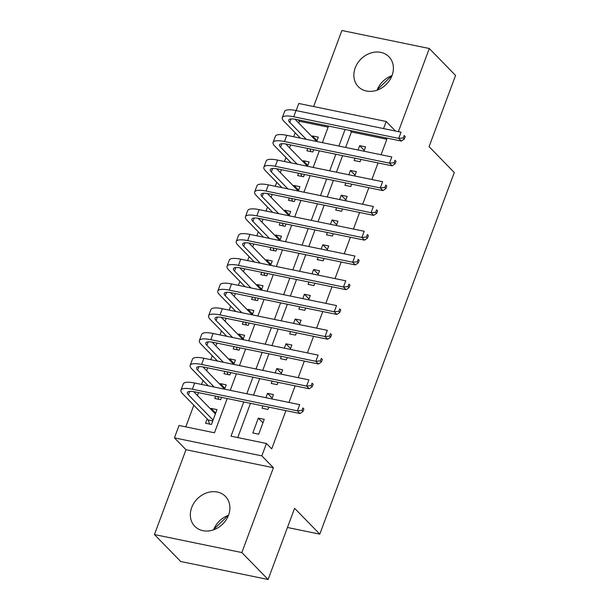 <?xml version="1.0" encoding="UTF-8"?>
<svg xmlns="http://www.w3.org/2000/svg" width="610" height="610" viewBox="0 0 610 610"><rect width="100%" height="100%" fill="white"/><g stroke="black" fill="none" stroke-linecap="round" stroke-linejoin="round"><path stroke-width="0.91" d="M355.195 67.908A21.411 17.903 -44.3 0 0 358.291 86.643A21.411 17.903 -44.3 0 0 392.047 75.495A21.411 17.903 -44.3 0 0 388.951 56.76A21.411 17.903 -44.3 0 0 355.195 67.908M191.692 507.558A21.411 17.903 -44.3 0 0 194.788 526.3A21.411 17.903 -44.3 0 0 228.544 515.153A21.411 17.903 -44.3 0 0 225.448 496.41A21.411 17.903 -44.3 0 0 191.692 507.558M296.147 110.585L298.786 103.479L386.199 121.481L383.553 128.588M287.455 527.49L319.8 534.154L454.29 172.523L429.082 146.659L455.563 75.449L429.303 48.503L341.89 30.5L313.616 106.536M319.8 534.154L294.592 508.29L268.11 579.5L180.697 561.497L154.437 534.551L241.85 552.561L273.394 467.725L261.842 455.868L174.429 437.866L179.035 425.483L214.476 432.78L227.21 398.536M273.394 467.725L185.989 449.722L154.437 534.551M185.989 449.722L174.429 437.866M328.134 127.162L299.434 121.253L298.763 123.06M295.156 132.759L293.669 136.739M290.627 144.936L289.552 147.833M285.945 157.532L284.458 161.513M281.416 169.702L280.333 172.6M276.734 182.298L275.247 186.279M272.205 194.476L271.122 197.373M267.515 207.072L266.036 211.052M262.994 219.242L261.911 222.139M258.304 231.838L256.825 235.818M253.783 244.015L252.7 246.913M249.093 256.604L247.614 260.592M244.572 268.781L243.489 271.679M239.882 281.378L238.403 285.358M235.353 293.547L234.278 296.445M230.671 306.144L229.192 310.124M226.142 318.321L225.067 321.218M221.46 330.917L219.981 334.898M216.931 343.087L215.856 345.984M212.25 355.683L210.77 359.664M207.72 367.861L206.645 370.758M203.038 380.449L201.559 384.437M198.509 392.626L197.434 395.524M193.827 405.223L185.775 426.87M299.434 121.253L298.008 119.789M228.483 515.305A21.411 17.903 -44.3 0 0 213.599 529.823M268.11 579.5L241.85 552.561M355.005 158.196L354.135 160.522L360.045 161.734L360.906 159.408M363.956 151.219L365.573 146.873L359.664 145.66L358.047 149.999M345.794 182.962L344.924 185.287L350.834 186.507L351.695 184.182M354.745 175.985L356.362 171.646L350.453 170.426L348.836 174.773M336.583 207.735L335.713 210.061L341.623 211.273L342.485 208.948M345.534 200.759L347.151 196.412L341.242 195.2L339.625 199.539M327.372 232.501L326.502 234.827L332.412 236.047L333.273 233.721M336.323 225.525L337.94 221.186L332.031 219.966L330.414 224.312M318.161 257.275L317.291 259.601L323.201 260.813L324.062 258.488M327.112 250.298L328.729 245.952L322.82 244.74L321.203 249.078M308.942 282.041L308.08 284.367L313.99 285.587L314.851 283.261M317.901 275.064L319.51 270.726L313.609 269.506L311.992 273.852M299.731 306.807L298.869 309.133L304.779 310.353L305.64 308.027M308.69 299.838L310.299 295.492L304.398 294.272L302.781 298.618M290.52 331.581L289.659 333.906L295.56 335.119L296.429 332.793M299.472 324.604L301.088 320.258L295.187 319.045L293.57 323.384M281.309 356.347L280.447 358.672L286.349 359.892L287.219 357.567M290.261 349.37L291.877 345.031L285.976 343.811L284.359 348.157M272.098 381.12L271.236 383.446L277.138 384.658L278.007 382.333M281.05 374.143L282.666 369.797L276.765 368.585L275.148 372.923M262.887 405.886L262.025 408.212L267.927 409.432L268.796 407.106M271.839 398.909L273.455 394.571L267.546 393.351L265.937 397.697M215.688 413.107L211.09 408.387L210.778 409.218M207.171 418.917L205.562 423.248L211.464 424.468L216.992 409.607L211.09 408.387M224.899 388.341L220.302 383.621L219.989 384.452M215.635 396.157L214.773 398.483L220.683 399.695L221.544 397.369M234.118 363.575L229.512 358.848L229.2 359.679M224.846 371.383L223.984 373.709L229.894 374.929L230.755 372.603M243.329 338.802L238.723 334.082L238.418 334.913M234.065 346.617L233.195 348.943L239.105 350.163L239.966 347.83M252.54 314.036L247.935 309.308L247.629 310.139M243.276 321.844L242.406 324.177L248.316 325.389L249.177 323.064M261.751 289.262L257.145 284.542L256.84 285.373M252.487 297.078L251.617 299.403L257.527 300.623L258.388 298.298M270.962 264.496L266.356 259.776L266.051 260.6M261.698 272.312L260.828 274.637L266.738 275.85L267.599 273.524M280.173 239.722L275.567 235.002L275.262 235.834M270.909 247.538L270.039 249.864L275.949 251.084L276.81 248.758M289.384 214.956L284.779 210.237L284.473 211.068M280.12 222.772L279.258 225.098L285.16 226.31L286.029 223.984M298.595 190.19L293.989 185.463L293.685 186.294M289.331 197.998L288.469 200.324L294.371 201.544L295.24 199.218M307.806 165.417L303.208 160.697L302.895 161.528M298.542 173.232L297.68 175.558L303.582 176.778L304.451 174.445M202.878 366.892L224.594 389.172L226.203 384.834L220.302 383.621M212.089 342.118L233.805 364.399L235.414 360.068L229.512 358.848M243.016 339.64L244.633 335.294L238.723 334.082M230.511 292.579L252.227 314.867L253.844 310.528L247.935 309.308M239.722 267.813L261.438 290.093L263.055 285.762L257.145 284.542M270.649 265.335L272.266 260.988L266.356 259.776M258.144 218.273L279.86 240.554L281.477 236.222L275.567 235.002M267.355 193.507L289.079 215.787L290.688 211.449L284.779 210.237M276.566 168.734L298.29 191.014L299.899 186.683L293.989 185.463M307.493 166.255L309.11 161.909L303.208 160.697M307.753 148.466L306.891 150.792L312.793 152.004L313.662 149.679M294.988 119.194L316.712 141.482L318.321 137.143L312.419 135.931L312.106 136.754M243.748 401.944L231.007 436.188L266.448 443.485L271.702 448.876L285.922 410.629M288.972 402.44L295.133 385.863M298.183 377.666L304.344 361.089M307.394 352.9L313.555 336.323M316.605 328.134L322.766 311.558M325.816 303.361L331.977 286.784M335.027 278.595L341.188 262.018M344.238 253.821L350.407 237.244M353.449 229.055L359.618 212.478M362.66 204.289L368.829 187.712M371.871 179.515L378.04 162.939M381.082 154.749L386.847 139.255L351.406 131.958L345.649 147.445M342.599 155.642L336.438 172.218M333.388 180.407L327.227 196.984M324.177 205.181L318.016 221.758M314.966 229.947L308.805 246.524M305.755 254.721L299.586 271.298M296.544 279.487L290.375 296.063M287.333 304.253L281.164 320.829M278.122 329.026L271.953 345.603M268.911 353.792L262.742 370.369M259.7 378.566L253.531 395.143M250.481 403.332L237.748 437.576M258.716 434.198L264.244 419.337L258.335 418.125L252.814 432.986L258.716 434.198M398.383 131.646L429.303 48.503M395.524 131.058L386.199 121.481M386.847 139.255L385.421 137.791M266.448 443.485L261.842 455.868M230.252 390.347L236.421 373.77M239.463 365.573L245.632 348.996M248.674 340.807L254.843 324.23M257.893 316.041L264.054 299.464M267.104 291.267L273.265 274.691M276.315 266.501L282.476 249.925M285.526 241.728L291.687 225.151M294.737 216.962L300.898 200.385M303.948 192.188L310.109 175.611M313.159 167.422L319.32 150.845M322.37 142.656L328.538 126.079M345.069 129.48L338.908 146.057M335.858 154.254L329.697 170.83M326.647 179.02L320.486 195.596M317.436 203.793L311.275 220.37M308.225 228.559L302.064 245.136M299.014 253.325L292.853 269.902M289.803 278.099L283.635 294.676M280.592 302.865L274.424 319.442M271.381 327.639L265.213 344.215M262.17 352.405L256.002 368.981M252.959 377.178L246.791 393.755M351.406 131.958L349.98 130.494M262.94 422.844L258.335 418.125M317.017 140.651L312.419 135.931M272.151 398.071L267.546 393.351M281.363 373.305L276.765 368.585M290.573 348.539L285.976 343.811M299.784 323.765L295.187 319.045M308.995 298.999L304.398 294.272M318.214 274.225L313.609 269.506M327.425 249.459L322.82 244.74M336.636 224.686L332.031 219.966M345.847 199.92L341.242 195.2M355.058 175.154L350.453 170.426M364.269 150.38L359.664 145.66M213.82 529.251L228.247 515.397M377.323 89.601L391.75 75.739M377.102 90.166A21.411 17.903 135.7 0 1 391.994 75.655M209.558 424.072L208.231 420L212.783 420.938M213.081 420.13L188.444 394.861A13.725 3.706 20.4 0 1 187.4 392.512A13.725 3.706 20.4 0 1 195.009 391.902L300.021 413.534L297.39 410.843L192.379 389.21A20.587 5.559 -159.6 0 0 180.964 390.118A20.587 5.559 -159.6 0 0 182.542 393.641L208.231 420M215.383 413.938L193.667 391.658M301.942 410.423L302.995 411.498L303.917 409.028L302.865 407.945L301.942 410.423L297.39 410.843L299.693 404.651L194.681 383.019A20.587 5.559 -159.6 0 0 183.267 383.926L180.964 390.118M302.865 407.945L303.917 409.028M302.995 411.498L300.021 413.534M218.769 399.306L217.892 396.622M214.171 387.03L197.655 370.095A13.725 3.706 20.4 0 1 196.611 367.738A13.725 3.706 20.4 0 1 204.22 367.136L309.232 388.768L306.601 386.069L201.59 364.444A20.587 5.559 -159.6 0 0 190.175 365.352A20.587 5.559 -159.6 0 0 191.753 368.875L208.269 385.817M311.153 385.657L312.206 386.732L313.128 384.254L312.076 383.179L311.153 385.657L306.601 386.069L308.904 379.877L203.892 358.253A20.587 5.559 -159.6 0 0 192.478 359.16L190.175 365.352M312.076 383.179L313.128 384.254M312.206 386.732L309.232 388.768M227.98 374.532L227.111 371.848M223.382 362.264L206.866 345.321A13.725 3.706 20.4 0 1 205.822 342.972A13.725 3.706 20.4 0 1 213.431 342.37L318.443 363.995L315.82 361.303L210.801 339.671A20.587 5.559 -159.6 0 0 199.386 340.578A20.587 5.559 -159.6 0 0 200.964 344.109L217.48 361.044M320.364 360.884L321.417 361.966L322.339 359.488L321.287 358.406L320.364 360.884L315.82 361.303L318.123 355.111L213.103 333.479A20.587 5.559 -159.6 0 0 201.689 334.387L199.386 340.578M321.287 358.406L322.339 359.488M321.417 361.966L318.443 363.995M237.198 349.766L236.322 347.082M232.593 337.498L216.085 320.555A13.725 3.706 20.4 0 1 215.033 318.199A13.725 3.706 20.4 0 1 222.642 317.596L327.654 339.229L325.031 336.537L220.019 314.905A20.587 5.559 -159.6 0 0 208.597 315.812A20.587 5.559 -159.6 0 0 210.175 319.335L226.691 336.278M243.016 339.633L221.3 317.352M329.575 336.118L330.628 337.193L331.55 334.715L330.498 333.639L329.575 336.118L325.031 336.537L327.334 330.338L222.322 308.713A20.587 5.559 -159.6 0 0 210.9 309.621L208.597 315.812M330.498 333.639L331.55 334.715M330.628 337.193L327.654 339.229M246.41 325L245.533 322.309M241.804 312.724L225.296 295.781A13.725 3.706 20.4 0 1 224.244 293.433A13.725 3.706 20.4 0 1 231.853 292.83L336.865 314.455L334.242 311.763L229.23 290.131A20.587 5.559 -159.6 0 0 217.808 291.039A20.587 5.559 -159.6 0 0 219.387 294.569L235.902 311.512M338.786 311.344L339.839 312.427L340.761 309.949L339.709 308.873L338.786 311.344L334.242 311.763L336.545 305.572L231.533 283.94A20.587 5.559 -159.6 0 0 220.111 284.847L217.808 291.039M339.709 308.873L340.761 309.949M339.839 312.427L336.865 314.455M255.62 300.227L254.744 297.543M251.015 287.958L234.507 271.015A13.725 3.706 20.4 0 1 233.455 268.667A13.725 3.706 20.4 0 1 241.064 268.057L346.076 289.689L343.453 286.997L238.441 265.365A20.587 5.559 -159.6 0 0 227.027 266.273A20.587 5.559 -159.6 0 0 228.597 269.795L245.113 286.738M347.997 286.578L349.05 287.653L349.972 285.175L348.92 284.1L347.997 286.578L343.453 286.997L345.756 280.806L240.744 259.174A20.587 5.559 -159.6 0 0 229.329 260.081L227.027 266.273M348.92 284.1L349.972 285.175M349.05 287.653L346.076 289.689M264.832 275.461L263.955 272.777M260.234 263.185L243.718 246.242A13.725 3.706 20.4 0 1 242.666 243.893A13.725 3.706 20.4 0 1 250.275 243.291L355.287 264.923L352.664 262.224L247.652 240.599A20.587 5.559 -159.6 0 0 236.238 241.507A20.587 5.559 -159.6 0 0 237.808 245.029L254.324 261.972M270.649 265.327L248.933 243.039M357.216 261.812L358.261 262.887L359.183 260.409L358.131 259.334L357.216 261.812L352.664 262.224L354.967 256.032L249.955 234.4A20.587 5.559 -159.6 0 0 238.54 235.308L236.238 241.507M358.131 259.334L359.183 260.409M358.261 262.887L355.287 264.923M274.042 250.687L273.166 248.003M269.445 238.418L252.929 221.476A13.725 3.706 20.4 0 1 251.877 219.127A13.725 3.706 20.4 0 1 259.486 218.517L364.498 240.149L361.875 237.458L256.863 215.826A20.587 5.559 -159.6 0 0 245.449 216.733A20.587 5.559 -159.6 0 0 247.019 220.263L263.535 237.198M366.427 237.038L367.472 238.113L368.394 235.643L367.342 234.56L366.427 237.038L361.875 237.458L364.178 231.266L259.166 209.634A20.587 5.559 -159.6 0 0 247.751 210.541L245.449 216.733M367.342 234.56L368.394 235.643M367.472 238.113L364.498 240.149M283.253 225.921L282.377 223.237M278.656 213.645L262.14 196.71A13.725 3.706 20.4 0 1 261.088 194.354A13.725 3.706 20.4 0 1 268.697 193.751L373.709 215.383L371.086 212.684L266.074 191.06A20.587 5.559 -159.6 0 0 254.66 191.967A20.587 5.559 -159.6 0 0 256.231 195.49L272.746 212.433M375.638 212.272L376.683 213.347L377.605 210.869L376.561 209.794L375.638 212.272L371.086 212.684L373.389 206.493L268.377 184.868A20.587 5.559 -159.6 0 0 256.962 185.775L254.66 191.967M376.561 209.794L377.605 210.869M376.683 213.347L373.709 215.383M292.464 201.148L291.588 198.463M287.867 188.879L271.351 171.936A13.725 3.706 20.4 0 1 270.299 169.588A13.725 3.706 20.4 0 1 277.908 168.985L382.927 190.61L380.297 187.918L275.285 166.286A20.587 5.559 -159.6 0 0 263.871 167.193A20.587 5.559 -159.6 0 0 265.441 170.724L281.957 187.666M384.849 187.499L385.901 188.581L386.816 186.103L385.772 185.021L384.849 187.499L380.297 187.918L382.6 181.727L277.588 160.095A20.587 5.559 -159.6 0 0 266.173 161.002L263.871 167.193M385.772 185.021L386.816 186.103M385.901 188.581L382.927 190.61M301.675 176.381L300.799 173.697M297.078 164.113L280.562 147.17A13.725 3.706 20.4 0 1 279.51 144.822A13.725 3.706 20.4 0 1 287.119 144.212L392.138 165.844L389.508 163.152L284.496 141.52A20.587 5.559 -159.6 0 0 273.082 142.427A20.587 5.559 -159.6 0 0 274.66 145.95L291.168 162.893M307.501 166.248L285.777 143.968M394.06 162.733L395.112 163.808L396.027 161.33L394.983 160.255L394.06 162.733L389.508 163.152L391.811 156.953L286.799 135.328A20.587 5.559 -159.6 0 0 275.385 136.236L273.082 142.427M394.983 160.255L396.027 161.33M395.112 163.808L392.138 165.844M310.887 151.615L310.01 148.924M306.289 139.339L289.773 122.397A13.725 3.706 20.4 0 1 288.721 120.048A13.725 3.706 20.4 0 1 296.338 119.446L401.349 141.07L398.719 138.378L293.707 116.746A20.587 5.559 -159.6 0 0 282.293 117.654A20.587 5.559 -159.6 0 0 283.871 121.184L300.379 138.127M403.271 137.959L404.323 139.042L405.246 136.564L404.194 135.489L403.271 137.959L398.719 138.378L401.022 132.187L296.01 110.555A20.587 5.559 -159.6 0 0 284.596 111.462L282.293 117.654M404.194 135.489L405.246 136.564M404.323 139.042L401.349 141.07M188.444 394.861L189.725 391.414M192.379 389.21L194.681 383.019M197.655 370.095L198.936 366.648M201.59 364.444L203.892 358.253M206.866 345.321L208.147 341.882M210.801 339.671L213.103 333.479M216.085 320.555L217.366 317.108M220.019 314.905L222.322 308.713M225.296 295.781L226.577 292.342M229.23 290.131L231.533 283.94M234.507 271.015L235.788 267.569M238.441 265.365L240.744 259.174M243.718 246.242L244.999 242.803M247.652 240.599L249.955 234.4M252.929 221.476L254.21 218.029M256.863 215.826L259.166 209.634M262.14 196.71L263.421 193.263M266.074 191.06L268.377 184.868M271.351 171.936L272.632 168.497M275.285 166.286L277.588 160.095M280.562 147.17L281.843 143.724M284.496 141.52L286.799 135.328M289.773 122.397L291.054 118.958M293.707 116.746L296.01 110.555"/></g></svg>
